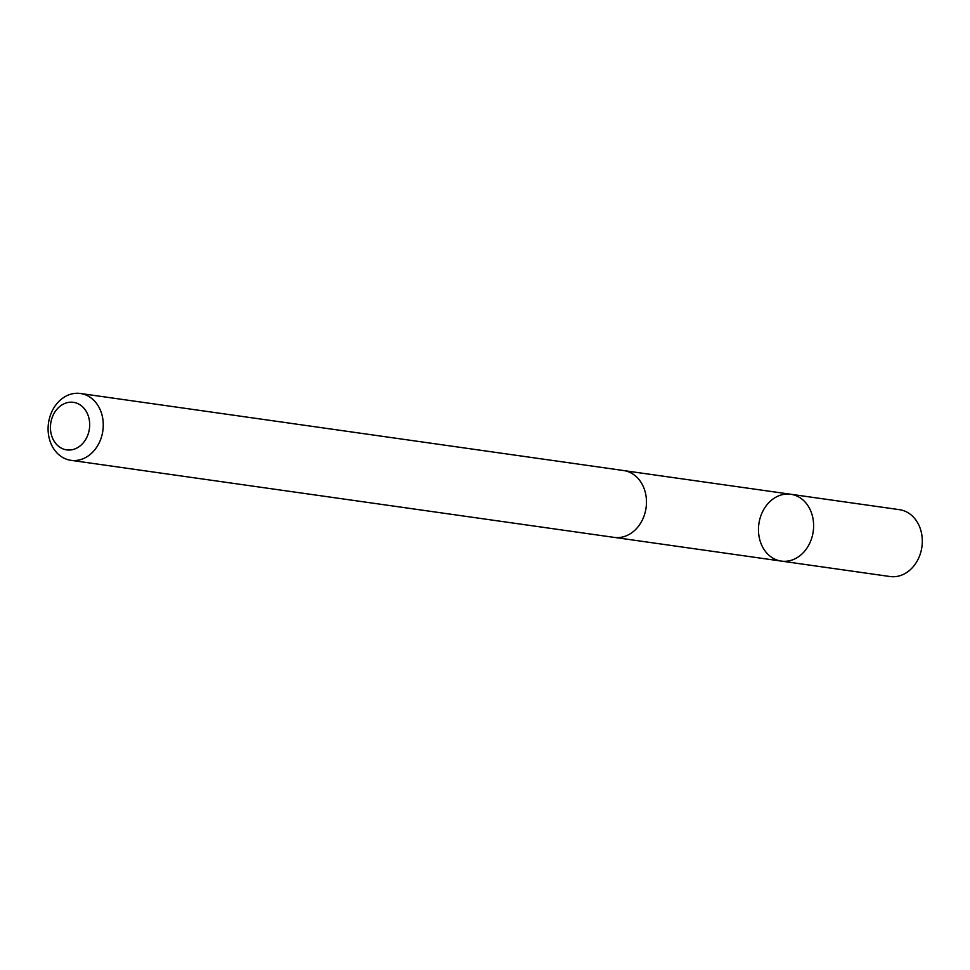 <?xml version="1.0" encoding="UTF-8"?>
<svg xmlns="http://www.w3.org/2000/svg" width="970" height="970" viewBox="0 0 970 970"><rect width="100%" height="100%" fill="white"/><g stroke="black" fill="none" stroke-linecap="round" stroke-linejoin="round"><path stroke-width="1.45" d="M777.54 560.223A33.744 27.439 98.1 0 1 759.28 521.484A33.744 27.439 98.1 0 1 790.793 494.263A33.744 27.439 98.1 0 1 813.212 531.536A33.744 27.439 98.1 0 1 781.311 561.096A33.744 27.439 98.1 0 1 777.54 560.223M889.987 576.519A33.756 27.451 -81.9 0 0 921.5 549.299A33.756 27.451 -81.9 0 0 903.24 510.547A33.756 27.451 -81.9 0 0 899.469 509.674L790.793 494.263A33.744 27.439 98.1 0 1 813.212 531.536A33.744 27.439 98.1 0 1 781.311 561.096L889.987 576.519M70.931 460.326L614.155 537.392A33.756 27.451 -81.9 0 0 645.668 510.171A33.756 27.451 -81.9 0 0 627.408 471.42A33.756 27.451 -81.9 0 0 623.637 470.547L80.413 393.48A33.756 27.451 -81.9 0 0 48.5 423.041A33.756 27.451 -81.9 0 0 70.931 460.326A33.756 27.451 -81.9 0 0 102.456 433.105A33.756 27.451 -81.9 0 0 84.184 394.353A33.756 27.451 -81.9 0 0 80.413 393.48M76.109 402.95A24.008 19.521 -81.9 0 0 50.864 432.438A24.008 19.521 -81.9 0 0 83.202 442.926A24.008 19.521 -81.9 0 0 76.109 402.95M615.101 537.501L781.311 561.096M624.583 470.705L790.793 494.263"/></g></svg>
